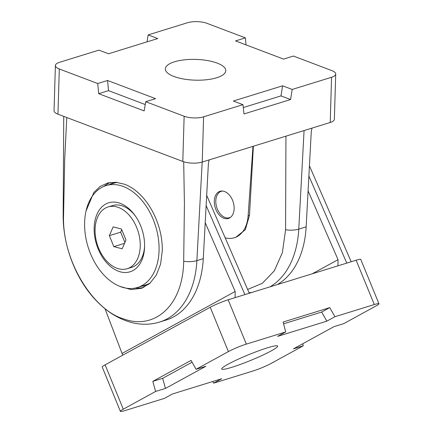 <?xml version="1.0" encoding="UTF-8"?>
<svg xmlns="http://www.w3.org/2000/svg" width="433" height="433" viewBox="0 0 433 433"><rect width="100%" height="100%" fill="white"/><g stroke="black" fill="none" stroke-linecap="round" stroke-linejoin="round"><path stroke-width="0.65" d="M108.104 206.942A32.329 21.423 72.8 0 1 136.655 227.422A32.329 21.423 72.8 0 1 127.205 268.72A32.329 21.423 72.8 0 1 98.654 248.239A32.329 21.423 72.8 0 1 108.104 206.942L112.537 205.572A32.329 21.423 72.8 0 1 135.193 215.742M113.841 246.637L109.343 235.671L113.154 226.865L121.473 229.025L125.971 239.99L122.155 248.796L113.841 246.637L124.52 243.335M124.888 242.48L120.661 232.169L109.343 235.671M120.661 232.169L121.738 229.679M144.6 246.161A32.329 21.423 72.8 0 1 131.632 267.35L127.205 268.72M141.964 285.612A53.313 35.327 72.8 0 1 137.586 287.469A53.313 35.327 72.8 0 1 90.502 253.7A53.313 35.327 72.8 0 1 101.712 187.462A53.313 35.327 72.8 0 1 106.09 185.605A53.313 35.327 72.8 0 1 153.174 219.374A53.313 35.327 72.8 0 1 141.964 285.612M150.3 282.917A53.313 35.327 72.8 0 1 145.461 285.033L137.586 287.469M98.15 248.926A36.112 23.929 72.8 0 1 105.744 204.051A36.112 23.929 72.8 0 1 134.631 214.963A36.112 23.929 72.8 0 1 140.606 225.669A36.112 23.929 72.8 0 1 144.579 247.124A36.112 23.929 72.8 0 1 133.012 270.544A36.112 23.929 72.8 0 1 98.15 248.926M106.09 185.605L113.966 183.17A53.313 35.327 72.8 0 1 117.3 182.401M271.302 350.865A30.229 3.031 157.7 0 0 277.634 346.075A30.229 3.031 157.7 0 0 258.517 350.86A30.229 3.031 157.7 0 0 228.045 364.24A30.229 3.031 157.7 0 0 221.701 369.013A30.229 3.031 157.7 0 0 240.732 364.283A30.229 3.031 157.7 0 0 271.302 350.865M285.71 331.943L283.117 322.038L329.735 307.625L334.931 316.723L374.307 304.545A13.759 1.38 -22.3 0 1 378.951 303.755A13.759 1.38 -22.3 0 1 376.066 305.936L343.721 323.651L333.875 326.693L293.444 348.841L303.289 345.799L270.944 363.52A13.759 1.38 -22.3 0 1 253.013 370.989L213.637 383.167L221.723 378.734L172.502 393.954L164.416 398.387L125.04 410.56A13.759 1.38 -22.3 0 1 120.396 411.35A13.759 1.38 -22.3 0 1 123.281 409.174L155.626 391.454L152.8 381.37L191.094 360.397L196.057 369.306L228.402 351.591A13.759 1.38 -22.3 0 1 246.334 344.116L285.71 331.943L277.623 336.371L326.845 321.151L321.649 312.058L283.583 323.824M196.057 369.306L205.902 366.264L165.471 388.412L155.626 391.454M334.931 316.723L326.845 321.151M120.396 411.35L102.215 367.027A13.759 1.38 -22.3 0 1 105.1 364.846L210.221 307.262A13.759 1.38 -22.3 0 1 228.153 299.788L356.126 260.222A13.759 1.38 -22.3 0 1 360.77 259.432L378.951 303.755M213.637 383.167L212.7 381.527M302.716 343.764L303.289 345.799M105.013 308.734L122.712 355.201M235.076 297.65L235.168 291.479L205.215 222.676M337.946 265.846L338.038 259.676L308.085 190.872M152.8 381.37L162.646 378.328L165.471 388.412M192.095 362.194L162.646 378.328M329.735 307.625L321.649 312.058M222.594 191.05A13.824 9.158 -107.2 0 0 215.802 200.739A13.824 9.158 -107.2 0 0 215.796 200.847A13.824 9.158 -107.2 0 0 219.607 213.052A13.824 9.158 -107.2 0 0 230.681 217.22M214.292 201.123A14.219 9.423 -107.2 0 0 228.418 218.465A14.219 9.423 -107.2 0 0 234.139 208.641A14.219 9.423 -107.2 0 0 220.018 191.299A14.219 9.423 -107.2 0 0 214.292 201.123M173.92 76.473A30.229 10.381 1.7 0 0 206.617 79.742A30.229 10.381 1.7 0 0 225.761 70.817A30.229 10.381 1.7 0 0 217.182 63.099A30.229 10.381 1.7 0 0 184.122 59.873A30.229 10.381 1.7 0 0 165.336 69.026A30.229 10.381 1.7 0 0 173.92 76.473M86.053 210.925L93.853 192.452L100.164 186.439L107.774 182.964L115.871 182.261L124.515 184.22C145.472 191.998 162.77 221.745 162.283 250.593L160.632 263.951L156.405 274.971L149.97 283.225L141.678 288.264L131.047 289.59L119.741 286.343M292.183 89.447L282.581 85.81L233.36 101.03L242.962 104.662L203.586 116.84A13.759 4.725 -178.3 0 1 184.139 116.244L145.726 101.701L144.173 110.908L98.697 93.69L97.712 83.526L59.299 68.982A13.759 4.725 -178.3 0 1 55.392 65.535A13.759 4.725 -178.3 0 1 59.543 62.303L98.919 50.131L108.521 53.768L157.742 38.548L148.14 34.911L187.516 22.738A13.759 4.725 -178.3 0 1 206.963 23.328L245.376 37.871L235.53 40.913L283.545 59.094L293.39 56.046L331.802 70.59A13.759 4.725 -178.3 0 1 335.71 74.043A13.759 4.725 -178.3 0 1 331.559 77.269L292.183 89.447L290.597 99.53L243.979 113.944L242.962 104.662M145.25 104.548L108.537 90.649L107.557 80.484L97.712 83.526M107.557 80.484L155.571 98.659L145.726 101.701M335.71 74.043L334.368 119.243A13.759 4.725 -178.3 0 1 330.217 122.474L202.249 162.039A13.759 4.725 -178.3 0 1 182.802 161.449L57.957 114.188A13.759 4.725 -178.3 0 1 54.049 110.734L55.392 65.535M147.041 41.855L148.14 34.911M245.376 37.871L246.052 44.897M312.047 128.092L311.289 131.313L306.147 226.854A92.862 61.535 72.8 0 1 277.299 284.595M253.386 146.23L249.495 215.228L245.332 229.717L235.698 237.333M285.937 136.162L285.574 229.771L282.365 252.693L274.278 270.869L262.344 283.306L247.638 289.428M183.695 161.758L184.42 204.051L183.689 261.272C182.991 306.32 154.078 330.098 123.86 318.953C93.69 310.515 62.043 261.213 63.554 215.791L64.712 158.581L66.796 117.532M209.177 159.896L208.419 163.122L203.277 258.663A92.862 61.535 72.8 0 1 166.007 320.084L159.604 322.06A92.862 61.535 72.8 0 0 196.88 260.639A13.759 5.012 -176.9 0 1 183.689 261.272M252.969 146.354L248.141 215.65A34.396 22.792 72.8 0 1 234.377 237.744A34.396 22.792 72.8 0 1 225.155 237.787M108.537 90.649L98.697 93.69M290.597 99.53L280.99 95.899L282.581 85.81M243.281 107.557L280.99 95.899M374.307 304.545L356.126 260.222M246.334 344.116L228.153 299.788M228.402 351.591L210.221 307.262M123.281 409.174L105.1 364.846M235.168 291.479L122.214 353.355M244.905 294.608L206.135 205.551M346.79 263.107L308.886 176.025M338.038 259.676L312.307 273.77M135.48 288.015A55.078 36.496 -107.2 0 0 143.875 287.339M141.364 286.3A53.703 35.582 -107.2 0 0 149.033 284.032M203.586 116.84L202.249 162.039M331.559 77.269L330.217 122.474M59.299 68.982L57.957 114.188M184.139 116.244L182.802 161.449M304.074 130.555L298.765 229.138A13.759 5.012 -176.9 0 1 285.574 229.771M306.147 226.854L298.765 229.138A92.862 61.535 72.8 0 1 269.916 286.879M202.184 162.056L196.88 260.639L203.277 258.663M159.604 322.06C150.922 324.685 142.013 324.945 132.877 322.834C119.697 319.614 107.72 312.453 96.932 301.352C76.051 280.173 62.801 245.928 63.158 214.725A13.759 4.433 0.3 0 0 63.554 215.791M115.898 182.261A53.703 35.582 -107.2 0 0 109.868 184.436M249.495 215.228L248.141 215.65M110.74 182.396A55.078 36.496 -107.2 0 0 104.044 186.342M249.3 293.255L206.687 195.359M351.185 261.749L309.433 165.834M142.213 288.059L141.672 288.254M249.056 292.697L251.676 292.519M63.158 214.725L63.743 116.374M236.088 237.214L234.377 237.744M108.315 182.829L107.779 182.97"/></g></svg>
